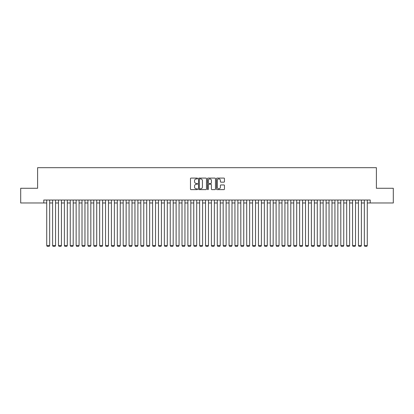 <?xml version="1.0" encoding="UTF-8"?>
<svg xmlns="http://www.w3.org/2000/svg" width="414" height="414" viewBox="0 0 414 414"><rect width="100%" height="100%" fill="white"/><g stroke="black" fill="none" stroke-linecap="round" stroke-linejoin="round"><path stroke-width="0.62" d="M197.592 178.486A0.404 0.404 0 0 0 197.183 178.082L191.051 178.082A0.58 0.58 0 0 0 190.476 178.662L190.476 189.053A0.58 0.58 0 0 0 191.051 189.628L197.183 189.628A0.404 0.404 0 0 0 197.592 189.224A0.404 0.404 0 0 0 197.183 188.82L196.391 188.82A1.847 1.847 0 0 1 194.544 186.973L194.544 186.109A1.847 1.847 0 0 1 196.391 184.261L197.183 184.261A0.404 0.404 0 0 0 197.592 183.857A0.404 0.404 0 0 0 197.183 183.454L196.391 183.454A1.847 1.847 0 0 1 194.544 181.606L194.544 180.737A1.847 1.847 0 0 1 196.391 178.889L197.183 178.889A0.404 0.404 0 0 0 197.592 178.486M223.87 182.155A0.58 0.58 0 0 0 224.45 181.575L224.45 178.662A0.58 0.58 0 0 0 223.87 178.082L217.06 178.082A0.58 0.58 0 0 0 216.481 178.662L216.481 189.053A0.58 0.58 0 0 0 217.06 189.628L223.87 189.628A0.58 0.58 0 0 0 224.45 189.053L224.45 185.529A0.58 0.58 0 0 0 223.87 184.954L220.957 184.954A0.58 0.58 0 0 0 220.377 185.529L220.377 187.278A1.542 1.542 0 0 1 218.835 188.82A1.542 1.542 0 0 1 217.293 187.278L217.293 180.437A1.542 1.542 0 0 1 218.835 178.889A1.542 1.542 0 0 1 220.377 180.437L220.377 181.575A0.58 0.58 0 0 0 220.957 182.155L223.87 182.155M43.786 202.969L20.7 202.969L20.7 188.266L37.612 188.266L37.612 167.68L376.388 167.68L376.388 188.266L393.3 188.266L393.3 202.969L370.214 202.969L370.214 200.029L43.786 200.029L43.786 202.969L46.725 202.969M206.493 178.662A0.58 0.58 0 0 0 205.918 178.082L199.103 178.082A0.58 0.58 0 0 0 198.529 178.662L198.529 189.053A0.58 0.58 0 0 0 199.103 189.628L205.918 189.628A0.58 0.58 0 0 0 206.493 189.053L206.493 178.662M208.082 178.082L214.897 178.082A0.58 0.58 0 0 1 215.471 178.662L215.471 189.053A0.58 0.58 0 0 1 214.897 189.628L211.978 189.628A0.58 0.58 0 0 1 211.404 189.053L211.404 184.835A0.58 0.58 0 0 0 210.824 184.261L208.889 184.261A0.58 0.58 0 0 0 208.314 184.835L208.314 189.224A0.404 0.404 0 0 1 207.911 189.628A0.404 0.404 0 0 1 207.507 189.224L207.507 178.662A0.58 0.58 0 0 1 208.082 178.082M49.664 202.969L52.609 202.969M55.548 202.969L58.488 202.969M61.432 202.969L64.372 202.969M67.311 202.969L70.251 202.969M73.195 202.969L76.135 202.969M79.074 202.969L82.013 202.969M84.958 202.969L87.897 202.969M90.837 202.969L93.781 202.969M96.721 202.969L99.66 202.969M102.6 202.969L105.544 202.969M108.484 202.969L111.423 202.969M114.362 202.969L117.307 202.969M120.246 202.969L123.186 202.969M126.13 202.969L129.07 202.969M132.009 202.969L134.948 202.969M137.893 202.969L140.832 202.969M143.772 202.969L146.711 202.969M149.656 202.969L152.595 202.969M155.535 202.969L158.479 202.969M161.419 202.969L164.358 202.969M167.297 202.969L170.242 202.969M173.181 202.969L176.121 202.969M179.06 202.969L182.005 202.969M184.944 202.969L187.884 202.969M190.828 202.969L193.768 202.969M196.707 202.969L199.646 202.969M202.591 202.969L205.53 202.969M208.47 202.969L211.409 202.969M214.354 202.969L217.293 202.969M220.232 202.969L223.172 202.969M226.116 202.969L229.056 202.969M231.995 202.969L234.94 202.969M237.879 202.969L240.819 202.969M243.758 202.969L246.703 202.969M249.642 202.969L252.581 202.969M255.521 202.969L258.465 202.969M261.405 202.969L264.344 202.969M267.289 202.969L270.228 202.969M273.168 202.969L276.107 202.969M279.052 202.969L281.991 202.969M284.93 202.969L287.87 202.969M290.814 202.969L293.754 202.969M296.693 202.969L299.638 202.969M302.577 202.969L305.516 202.969M308.456 202.969L311.4 202.969M314.34 202.969L317.279 202.969M320.219 202.969L323.163 202.969M326.103 202.969L329.042 202.969M331.987 202.969L334.926 202.969M337.865 202.969L340.805 202.969M343.749 202.969L346.689 202.969M349.628 202.969L352.568 202.969M355.512 202.969L358.452 202.969M361.391 202.969L364.336 202.969M367.275 202.969L370.214 202.969M199.739 178.889A0.404 0.404 0 0 0 199.336 179.293L199.336 188.417A0.404 0.404 0 0 0 199.739 188.82L200.578 188.82A1.847 1.847 0 0 0 202.425 186.973L202.425 180.737A1.847 1.847 0 0 0 200.578 178.889L199.739 178.889M211.404 180.463A1.542 1.542 0 0 0 209.857 178.92A1.542 1.542 0 0 0 208.314 180.463L208.314 182.874A0.58 0.58 0 0 0 208.889 183.454L210.824 183.454A0.58 0.58 0 0 0 211.404 182.874L211.404 180.463M49.664 200.029L49.664 245.554L46.725 245.554L46.725 200.029M49.664 245.554L49.225 246.32L47.165 246.32L46.725 245.554M55.548 200.029L55.548 245.554L52.609 245.554L52.609 200.029M55.548 245.554L55.109 246.32L53.049 246.32L52.609 245.554M61.432 200.029L61.432 245.554L58.488 245.554L58.488 200.029M61.432 245.554L60.987 246.32L58.933 246.32L58.488 245.554M67.311 200.029L67.311 245.554L64.372 245.554L64.372 200.029M67.311 245.554L66.871 246.32L64.812 246.32L64.372 245.554M73.195 200.029L73.195 245.554L70.251 245.554L70.251 200.029M73.195 245.554L72.75 246.32L70.696 246.32L70.251 245.554M79.074 200.029L79.074 245.554L76.135 245.554L76.135 200.029M79.074 245.554L78.634 246.32L76.574 246.32L76.135 245.554M84.958 200.029L84.958 245.554L82.013 245.554L82.013 200.029M84.958 245.554L84.513 246.32L82.458 246.32L82.013 245.554M90.837 200.029L90.837 245.554L87.897 245.554L87.897 200.029M90.837 245.554L90.397 246.32L88.337 246.32L87.897 245.554M96.721 200.029L96.721 245.554L93.781 245.554L93.781 200.029M96.721 245.554L96.281 246.32L94.221 246.32L93.781 245.554M102.6 200.029L102.6 245.554L99.66 245.554L99.66 200.029M102.6 245.554L102.16 246.32L100.1 246.32L99.66 245.554M108.484 200.029L108.484 245.554L105.544 245.554L105.544 200.029M108.484 245.554L108.044 246.32L105.984 246.32L105.544 245.554M114.362 200.029L114.362 245.554L111.423 245.554L111.423 200.029M114.362 245.554L113.922 246.32L111.863 246.32L111.423 245.554M120.246 200.029L120.246 245.554L117.307 245.554L117.307 200.029M120.246 245.554L119.806 246.32L117.747 246.32L117.307 245.554M126.13 200.029L126.13 245.554L123.186 245.554L123.186 200.029M126.13 245.554L125.685 246.32L123.631 246.32L123.186 245.554M132.009 200.029L132.009 245.554L129.07 245.554L129.07 200.029M132.009 245.554L131.569 246.32L129.51 246.32L129.07 245.554M137.893 200.029L137.893 245.554L134.948 245.554L134.948 200.029M137.893 245.554L137.448 246.32L135.394 246.32L134.948 245.554M143.772 200.029L143.772 245.554L140.832 245.554L140.832 200.029M143.772 245.554L143.332 246.32L141.272 246.32L140.832 245.554M149.656 200.029L149.656 245.554L146.711 245.554L146.711 200.029M149.656 245.554L149.211 246.32L147.156 246.32L146.711 245.554M155.535 200.029L155.535 245.554L152.595 245.554L152.595 200.029M155.535 245.554L155.095 246.32L153.035 246.32L152.595 245.554M161.419 200.029L161.419 245.554L158.479 245.554L158.479 200.029M161.419 245.554L160.979 246.32L158.919 246.32L158.479 245.554M167.297 200.029L167.297 245.554L164.358 245.554L164.358 200.029M167.297 245.554L166.858 246.32L164.798 246.32L164.358 245.554M173.181 200.029L173.181 245.554L170.242 245.554L170.242 200.029M173.181 245.554L172.742 246.32L170.682 246.32L170.242 245.554M179.06 200.029L179.06 245.554L176.121 245.554L176.121 200.029M179.06 245.554L178.62 246.32L176.561 246.32L176.121 245.554M184.944 200.029L184.944 245.554L182.005 245.554L182.005 200.029M184.944 245.554L184.504 246.32L182.445 246.32L182.005 245.554M190.828 200.029L190.828 245.554L187.884 245.554L187.884 200.029M190.828 245.554L190.383 246.32L188.323 246.32L187.884 245.554M196.707 200.029L196.707 245.554L193.768 245.554L193.768 200.029M196.707 245.554L196.267 246.32L194.207 246.32L193.768 245.554M202.591 200.029L202.591 245.554L199.646 245.554L199.646 200.029M202.591 245.554L202.146 246.32L200.091 246.32L199.646 245.554M208.47 200.029L208.47 245.554L205.53 245.554L205.53 200.029M208.47 245.554L208.03 246.32L205.97 246.32L205.53 245.554M214.354 200.029L214.354 245.554L211.409 245.554L211.409 200.029M214.354 245.554L213.909 246.32L211.854 246.32L211.409 245.554M220.232 200.029L220.232 245.554L217.293 245.554L217.293 200.029M220.232 245.554L219.793 246.32L217.733 246.32L217.293 245.554M226.116 200.029L226.116 245.554L223.172 245.554L223.172 200.029M226.116 245.554L225.677 246.32L223.617 246.32L223.172 245.554M231.995 200.029L231.995 245.554L229.056 245.554L229.056 200.029M231.995 245.554L231.555 246.32L229.496 246.32L229.056 245.554M237.879 200.029L237.879 245.554L234.94 245.554L234.94 200.029M237.879 245.554L237.439 246.32L235.38 246.32L234.94 245.554M243.758 200.029L243.758 245.554L240.819 245.554L240.819 200.029M243.758 245.554L243.318 246.32L241.258 246.32L240.819 245.554M249.642 200.029L249.642 245.554L246.703 245.554L246.703 200.029M249.642 245.554L249.202 246.32L247.142 246.32L246.703 245.554M255.521 200.029L255.521 245.554L252.581 245.554L252.581 200.029M255.521 245.554L255.081 246.32L253.021 246.32L252.581 245.554M261.405 200.029L261.405 245.554L258.465 245.554L258.465 200.029M261.405 245.554L260.965 246.32L258.905 246.32L258.465 245.554M267.289 200.029L267.289 245.554L264.344 245.554L264.344 200.029M267.289 245.554L266.844 246.32L264.789 246.32L264.344 245.554M273.168 200.029L273.168 245.554L270.228 245.554L270.228 200.029M273.168 245.554L272.728 246.32L270.668 246.32L270.228 245.554M279.052 200.029L279.052 245.554L276.107 245.554L276.107 200.029M279.052 245.554L278.606 246.32L276.552 246.32L276.107 245.554M284.93 200.029L284.93 245.554L281.991 245.554L281.991 200.029M284.93 245.554L284.49 246.32L282.431 246.32L281.991 245.554M290.814 200.029L290.814 245.554L287.87 245.554L287.87 200.029M290.814 245.554L290.369 246.32L288.315 246.32L287.87 245.554M296.693 200.029L296.693 245.554L293.754 245.554L293.754 200.029M296.693 245.554L296.253 246.32L294.194 246.32L293.754 245.554M302.577 200.029L302.577 245.554L299.638 245.554L299.638 200.029M302.577 245.554L302.137 246.32L300.078 246.32L299.638 245.554M308.456 200.029L308.456 245.554L305.516 245.554L305.516 200.029M308.456 245.554L308.016 246.32L305.956 246.32L305.516 245.554M314.34 200.029L314.34 245.554L311.4 245.554L311.4 200.029M314.34 245.554L313.9 246.32L311.84 246.32L311.4 245.554M320.219 200.029L320.219 245.554L317.279 245.554L317.279 200.029M320.219 245.554L319.779 246.32L317.719 246.32L317.279 245.554M326.103 200.029L326.103 245.554L323.163 245.554L323.163 200.029M326.103 245.554L325.663 246.32L323.603 246.32L323.163 245.554M331.987 200.029L331.987 245.554L329.042 245.554L329.042 200.029M331.987 245.554L331.542 246.32L329.487 246.32L329.042 245.554M337.865 200.029L337.865 245.554L334.926 245.554L334.926 200.029M337.865 245.554L337.426 246.32L335.366 246.32L334.926 245.554M343.749 200.029L343.749 245.554L340.805 245.554L340.805 200.029M343.749 245.554L343.304 246.32L341.25 246.32L340.805 245.554M349.628 200.029L349.628 245.554L346.689 245.554L346.689 200.029M349.628 245.554L349.188 246.32L347.129 246.32L346.689 245.554M355.512 200.029L355.512 245.554L352.568 245.554L352.568 200.029M355.512 245.554L355.067 246.32L353.013 246.32L352.568 245.554M361.391 200.029L361.391 245.554L358.452 245.554L358.452 200.029M361.391 245.554L360.951 246.32L358.891 246.32L358.452 245.554M367.275 200.029L367.275 245.554L364.336 245.554L364.336 200.029M367.275 245.554L366.835 246.32L364.775 246.32L364.336 245.554"/></g></svg>

